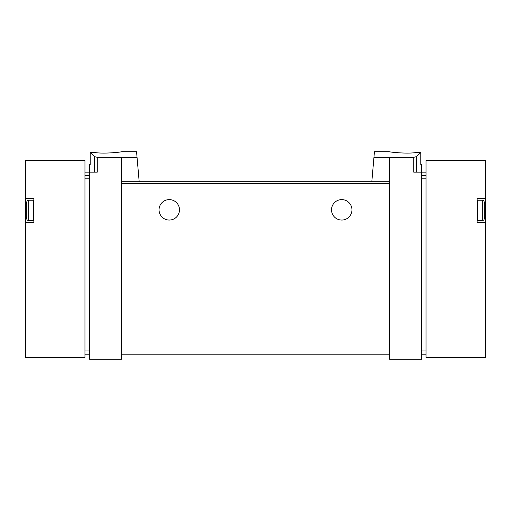 <?xml version="1.0" encoding="UTF-8"?>
<svg xmlns="http://www.w3.org/2000/svg" width="511" height="511" viewBox="0 0 511 511"><rect width="100%" height="100%" fill="white"/><g stroke="black" fill="none" stroke-linecap="round" stroke-linejoin="round"><path stroke-width="0.77" d="M373.95 157.369L389.638 157.471L389.638 181.724L371.816 181.724L374.442 151.703L389.318 151.703M389.638 157.471L413.738 157.318L413.738 172.143L421.575 172.143L421.575 359.297L389.638 359.297L389.638 354.187L121.363 354.187L121.363 359.297L89.425 359.297L89.425 172.143L97.262 172.143L97.262 157.318L137.05 157.369L139.184 181.724L121.363 181.724L121.363 354.187M416.644 152.457C407.114 154.15 388.603 151.952 389.318 151.703C388.603 151.946 407.075 154.15 416.644 152.457L420.821 152.457L416.714 156.564L413.738 157.318M97.262 157.318L94.286 156.564L90.179 152.457L90.179 164.478L89.425 164.478L89.425 172.143L84.954 172.143M121.682 151.703L136.558 151.703L137.05 157.369M94.356 152.457C103.886 154.15 122.397 151.952 121.682 151.703C122.397 151.946 103.925 154.15 94.356 152.457L90.179 152.457M426.046 354.187L421.575 354.187M33.854 198.332L25.55 198.332L25.55 160.646L84.954 160.646L84.954 357.381L25.55 357.381L25.55 222.604L33.854 222.604L33.854 198.332M25.55 222.604L25.55 198.332M84.954 354.187L89.425 354.187M121.363 157.471L121.363 181.724M389.638 181.724L389.638 354.187M371.816 181.724L139.184 181.724L371.816 181.724M420.821 152.457L420.821 164.478L421.575 164.478L421.575 172.143L426.046 172.143M159.049 209.829A10.22 10.22 0 0 1 174.379 200.976A10.22 10.22 0 0 1 174.379 218.682A10.22 10.22 0 0 1 159.049 209.829M331.511 209.829A10.22 10.22 0 0 1 346.841 200.976A10.22 10.22 0 0 1 346.841 218.682A10.22 10.22 0 0 1 331.511 209.829M27.006 219.8L27.006 201.136A30.66 30.66 0 0 0 26.189 204.24L26.189 216.696A30.66 30.66 0 0 0 27.006 219.8L28.22 220.688L33.215 220.688L33.854 220.049M426.046 160.646L426.046 357.381L485.45 357.381L485.45 222.604L477.146 222.604L477.146 198.332L485.45 198.332L485.45 160.646L426.046 160.646M485.45 222.604L485.45 198.332M483.994 201.136L483.994 219.8A30.66 30.66 0 0 0 484.811 216.696L484.811 204.24A30.66 30.66 0 0 0 483.994 201.136L482.78 200.248L477.785 200.248L477.146 200.887M426.046 178.837L421.575 178.837M426.046 350.993L421.575 350.993M426.046 175.765L421.575 175.765M84.954 178.837L89.425 178.837M84.954 350.993L89.425 350.993M84.954 175.765L89.425 175.765M416.714 156.564L416.714 172.143M389.638 183.641L121.363 183.641M94.286 156.564L94.286 172.143M27.006 201.136L28.22 200.248L28.22 220.688M28.22 200.248L33.215 200.248L33.215 220.688M483.994 219.8L482.78 220.688L482.78 200.248M482.78 220.688L477.785 220.688L477.785 200.248M33.215 200.248L33.854 200.887M477.785 220.688L477.146 220.049"/></g></svg>
